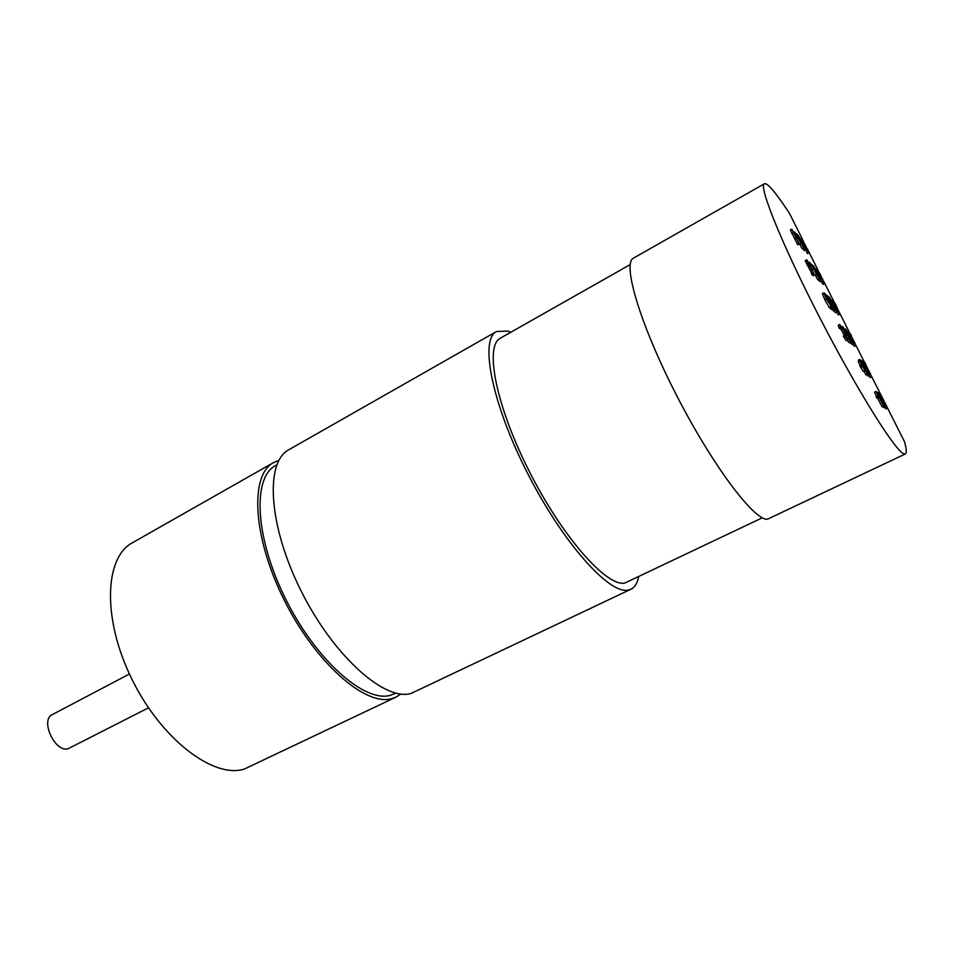 <?xml version="1.0" encoding="UTF-8"?>
<svg xmlns="http://www.w3.org/2000/svg" width="954" height="954" viewBox="0 0 954 954"><rect width="100%" height="100%" fill="white"/><g stroke="black" fill="none" stroke-linecap="round" stroke-linejoin="round"><path stroke-width="1.43" d="M762.329 517.783L624.715 583.097C606.494 586.793 562.383 536.971 529.22 471.276C495.877 405.641 484.346 345.885 500.373 338.169L630.189 264.592M802.421 239.132L789.495 213.481C781.064 200.519 774.493 191.647 769.759 186.841C767.183 184.265 765.382 183.24 764.357 183.788C758.215 185.625 782.519 245.727 820.321 318.755C858.051 391.808 896.247 452.47 904.154 453.937L905.346 453.937C906.849 453.078 906.562 448.988 904.475 441.654L887.614 408.193L886.123 408.92L884.99 407.227M764.357 183.788L633.468 258.14C622.044 263.089 639.967 324.002 676.064 394.348C712.018 464.729 753.97 520.562 767.386 519.25L905.346 453.937M510.831 332.242L507.731 331.074L496.474 331.527L288.835 449.739C264.83 462.07 268.348 525.69 301.059 590.836C333.506 656.078 384.629 701.417 411.055 693.451L630.964 589.202C634.815 587.306 637.344 583.24 638.572 577.015M496.474 331.527C479.564 339.648 491.727 402.874 527.109 472.397C562.3 541.991 608.914 594.342 627.982 590.121L630.964 589.202M148.49 707.832L68.032 748.771C54.962 752.766 39.889 719.9 52.315 714.582L129.434 674.013M276.791 464.896L275.527 465.612C252.25 477.596 254.98 537.734 285.592 598.921C315.953 660.216 364.583 702.871 390.293 695.335L395.922 693.164M400.811 694.035L396.029 697.1L244.427 769.007C213.875 779.06 161.536 739.636 132.01 679.391C102.173 619.277 104.38 557.518 132.367 542.79L273.619 462.547L278.866 460.377M396.029 697.1L391.736 698.65C365.382 706.544 315.345 662.815 284.053 599.732C252.512 536.744 249.709 474.865 273.619 462.547M800.943 243.282L794.73 231.989L800.203 241.982L796.566 233.706L803.828 248.123L800.501 241.803L800.943 243.282L797.711 244.773L790.317 229.986L791.82 229.151L799.225 243.95L791.82 229.151M809.755 264.687L807.478 261.301L808.718 264.389L814.573 274.907L813.058 275.718L811.174 273.285L812.701 272.462L813.643 273.261L811.878 269.588L810.173 270.411L805.164 260.621L806.857 259.893L809.755 264.687L809.064 265.057M811.615 273.047L810.375 270.435M819.522 279.295L810.459 263.244L815.932 273.226L812.212 264.771L819.522 279.295L817.793 279.904L815.42 275.181M815.181 275.181L814.215 274.168M811.234 267.943L809.612 265.355M821.382 280.774L818.508 276.743L820.619 279.319L818.592 274.263L813.44 265.737L818.878 274.561L821.382 280.774L819.903 281.573L818.437 279.88M822.098 278.508L817.268 269.064L824.864 283.612L823.397 284.399L822.348 283.517L821.621 282.086L823.099 281.299L823.97 282.038L822.265 278.496L820.977 279.105M822.038 281.859L821.43 280.607M832.293 308.118L830.767 308.917L829.157 307.355L824.888 299.818L822.36 293.689L823.886 292.878L825.031 293.689L832.293 308.118L826.426 299.007L823.886 292.878M844.934 332.958L840.736 326.018L841.07 327.794L840.438 326.781L839.782 324.455L845.208 333.208L847.891 339.91L846.162 340.638L843.3 336.082L844.839 335.295L847.104 338.396L844.934 332.958L843.408 333.745L840.295 328.188M844.29 335.569L843.408 333.745M841.07 327.794L839.532 328.593L838.888 327.58L838.244 325.254L839.782 324.455M850.598 341.806L847.844 337.99L849.823 340.316L847.665 334.926L843.527 328.057L843.861 329.822L843.241 328.832L842.787 326.59L847.939 335.176L850.598 341.806L848.893 342.534L847.2 340.256M853.842 343.917L847.176 331.956L851.839 342.51L845.638 328.927L853.842 343.917L852.339 344.68L851.314 343.058M852.065 342.665L850.551 343.44L849.835 342.2M854.557 346.326L853.043 344.322M859.816 360.851L864.992 370.856L863.251 371.511L860.413 366.789L859.757 365.489L861.975 365.132L859.816 360.851L858.278 361.626L860.126 365.299M869.356 375.208L862.499 362.83L867.508 374.075L859.924 359.419L865.588 370.092L861.223 360.266L867.246 371.142L862.452 361.077L869.38 375.232L867.83 375.971L866.959 374.385M867.508 374.075L865.982 374.85L864.133 371.285M858.958 361.28L858.397 360.195L859.924 359.419M870.251 377.557L868.724 375.554M877.441 398.39L875.867 396.459L877.418 395.683L878.992 397.627L877.441 398.39M883.845 407.763L885.372 407.012L878.527 394.67L883.654 406.13L876.034 391.414L881.699 402.099L877.203 392.058L883.261 402.934L878.395 392.738L885.395 407.024L883.869 407.775L883.106 406.428M883.678 406.154L882.116 406.893L877.656 398.283M876.535 396.125L874.496 392.177L876.034 391.414M807.215 248.636L817.697 269.445M819.927 273.881L821.489 276.97M822.348 283.517L823.827 282.73L824.864 283.612L834.917 303.61M837.362 308.476L848.774 331.11M851.051 335.641L854.462 342.403M856.048 345.563L864.574 362.46M866.387 366.074L869.631 372.501M871.741 376.699L886.85 406.678M839.782 314.164L832.484 299.723L835.501 304.076L839.782 314.164L838.292 314.939L836.837 312.101M837.075 311.982L834.345 308.225L836.3 310.503L834.273 305.387L830.028 298.387L832.794 304.076L831.733 303.229L829.098 296.849L834.464 305.507L837.075 311.982L835.37 312.685L833.868 310.682M834.893 310.145L827.476 297.481L832.949 308.619L825.711 294.237L833.128 306.89L827.702 295.859L834.893 310.145L833.391 310.932L832.365 309.227M833.176 308.798L831.661 309.597L831.089 308.75M808.98 252.798L801.956 238.536L808.98 252.798L807.525 253.597L805.748 249.841M805.808 249.805L802.851 245.631L805.033 248.35L803.065 243.437L797.842 234.815L803.363 243.771L805.808 249.805L804.329 250.604L802.731 248.72M803.828 248.123L802.087 248.708L799.702 243.962M887.268 407.99L880.053 393.656L887.637 408.169L885.753 408.729M880.053 393.656L879.087 394.133M883.654 406.13L882.116 406.893M878.992 397.627L876.619 397.961M878.169 397.186L877.418 395.683M869.762 372.442L871.717 376.89L868.855 372.227L865.361 363.951L863.597 361.828L865.087 362.806L869.237 372.704M863.597 361.828L862.976 362.138M864.336 363.283L863.692 363.605M865.361 363.951L864.157 364.559M868.855 372.227L868.092 372.609M871.634 376.866L870.131 377.617M867.544 374.099L866.005 374.862M869.38 375.232L867.866 375.995M864.992 370.856L862.631 366.443L860.413 366.789M861.963 366.014L861.295 364.702M862.631 366.443L861.092 367.218M864.789 370.736L863.251 371.511M854.593 342.331L855.941 345.61L853.413 341.472L848.344 330.74L851.338 335.498L849.191 332.231L850.097 334.782L854.128 342.569M851.338 335.498L850.67 335.844M849.954 334.747L849.084 335.2M851.362 337.358L850.503 337.799M852.22 338.753L851.29 339.23M853.413 341.472L852.709 341.83M855.941 345.61L854.438 346.385M845.638 328.927L844.779 329.368M851.839 342.51L850.324 343.285M853.627 343.762L852.113 344.525M850.419 341.747L848.893 342.534M847.665 334.926L846.365 335.593M847.891 339.91L846.162 340.638M847.701 339.851L845.089 336.035L843.551 336.834M840.438 326.781L838.888 327.58M845.089 336.035L844.839 335.295M835.787 305.161L838.125 310.67L835.442 305.352M832.484 299.723L831.578 300.2M833.82 302.728L833.188 303.062M834.547 304.171L833.939 304.493M834.833 304.398L834.094 304.791M839.735 314.128L838.244 314.903M836.873 311.898L835.37 312.685M832.794 304.076L832.043 304.469M834.273 305.387L832.878 306.127M827.476 295.668L826.784 296.038M832.949 308.619L831.423 309.418M834.845 310.098L833.343 310.897M825.544 294.977L824.673 294.5L826.653 299.198L831.316 306.449L825.544 294.977L824.888 295.323M826.426 299.007L824.888 299.818M830.695 306.544L829.157 307.355M820.19 273.738L819.546 274.084M818.985 273.249L818.377 273.583M823.827 282.73L823.099 281.299M821.144 280.667L819.653 281.466M818.592 274.263L817.328 274.943M816.529 274.466L815.026 275.265M819.283 279.105L817.793 279.904M810.733 264.711L809.505 262.314L810.769 264.723L809.29 265.486L810.769 264.723M809.493 262.362L808.73 262.767M809.91 263.316L809.231 263.686M814.573 274.907L813.44 273.941L811.926 274.764M811.699 269.588L808.443 264.115L806.917 264.938M808.443 264.115L806.679 259.798M813.44 273.941L812.701 272.462M805.438 245.452L802.552 239.883L805.438 245.452M803.232 241.97L802.612 242.316M806.106 246.812L805.069 247.384M806.321 246.943L805.152 247.575M808.42 251.88L806.953 252.679M805.534 249.674L804.055 250.473M803.065 243.437L801.813 244.129M800.788 243.21L799.309 244.021M803.578 247.897L802.087 248.708M794.122 231.953L794.992 233.372L793.835 232.108M795.576 236.365L792.583 230.618L795.576 236.365M793.263 232.752L791.76 233.587M796.256 237.784L794.754 238.607M796.495 237.916L794.992 238.75M798.629 242.996L797.127 243.819M866.721 367.385L865.779 367.862M831.769 307.713L830.242 308.512M813.13 268.551L811.854 269.243M797.377 237.26L796.578 237.701M870.215 377.641L871.717 376.89M847.021 331.432L848.344 330.74M854.534 346.409L856.024 345.646M841.774 326.936L842.585 326.518M828.394 297.219L829.098 296.849M816.219 269.624L817.268 269.064M821.012 279.212L822.229 278.556M815.157 275.324L816.66 274.513M808.718 262.744L809.505 262.314M810.316 270.471L811.842 269.648M800.811 239.013L801.813 238.464"/></g></svg>
